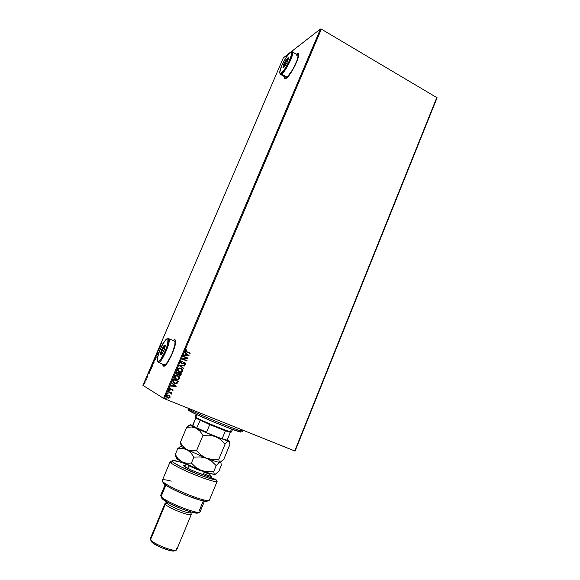 <?xml version="1.0" encoding="UTF-8"?>
<svg xmlns="http://www.w3.org/2000/svg" width="580" height="580" viewBox="0 0 580 580"><rect width="100%" height="100%" fill="white"/><g stroke="black" fill="none" stroke-linecap="round" stroke-linejoin="round"><path stroke-width="0.87" d="M168.816 395.603L167.627 395.364L166.764 395.966L167.518 395.437L168.773 395.589L169.592 396.365L169.49 397.358L167.779 397.59L166.83 396.002L167.692 395.408L168.649 395.538L169.628 397.133L167.779 397.59L166.975 396.988L166.764 395.966L167.439 397.416M298.279 53.505L296.663 53.962L298.49 53.752C300.454 56.1 290.732 75.588 286.302 78.235L289.877 74.276L295.321 64.938L298.512 56.253L298.171 53.447L296.38 54.186L297.649 53.527M162.741 364.552L162.965 365.552L164.118 366.06L166.054 364.53L171.013 356.49L174.856 346.231L175.551 342.272L175.262 339.967L174.754 339.539L175.24 339.938C178.016 343.121 166.598 368.394 163.437 366.06L163.466 366.074M174.841 377.268L175.841 375.956L178.024 376.195L179.162 377.638L178.43 379.095L176.407 379.102L175.015 376.724L176.19 375.854L177.683 376.028L179.09 378.399L177.871 379.291L176.059 378.943L174.964 377.652L175.428 376.101L177.436 375.934M436.899 97.281L294.712 450.972L164.423 398.721L321.363 29.145L437.088 97.759L295.075 451.08L437.088 97.759L321.363 29.145L164.423 398.721L295.075 451.08L294.712 450.972L436.899 97.281M169.918 396.031L168.816 395.154L167.468 395.009L166.569 395.524L166.3 396.517L167.171 397.742L168.86 398.141L170.063 397.307L169.918 396.031L170.063 397.307L169.918 396.031L168.816 395.154L167.627 394.987L166.395 395.828L167.62 397.974L168.794 398.148L169.998 397.271L169.041 398.112L167.185 397.757L169.44 397.895L170.056 397.104L169.918 396.031M171.216 394.24L171.165 393.095L171.847 392.921L168.309 391.493L168.142 391.877L170.737 393.066L171.216 394.24L171.165 393.095L171.847 392.921L168.309 391.493L168.142 391.877L170.527 392.907L171.216 394.24M170.223 388.136L169.375 388.825L169.751 389.767L170.687 390.05L172.1 389.521L172.615 389.956L172.224 390.818L172.978 390.398L172.963 389.601L172.282 389.129L170.041 389.455L170.223 388.136L169.411 388.73L170.085 389.956L171.919 389.528L172.594 390.13L172.224 390.818L173.036 390.282L172.195 390.775L173.036 390.282L172.419 389.18L170.23 389.564L169.86 388.861L170.455 388.484L170.223 388.136M173.007 380.422L173.101 382.205L175.24 383.51L177.183 383.228L178.321 381.241L173.5 379.262L173.007 380.422C172.623 381.821 173.137 382.778 174.551 383.293L176.378 383.554L177.328 383.104L178.321 381.241L173.5 379.262L173.007 380.422M176.219 372.853L176.849 374.47L178.654 374.31L179.72 375.282L180.706 375.173L181.453 373.846L176.646 371.852L176.219 372.853L177.088 374.586L178.654 374.31L179.481 375.202L180.365 375.311L181.453 373.846L176.646 371.852L176.219 372.853M179.481 365.168L183.584 368.822L183.758 368.409L180.626 365.683L184.781 365.994L184.955 365.581L179.481 365.168L183.584 368.822L183.758 368.409L180.626 365.683L184.781 365.994L184.955 365.581L179.481 365.168M183.149 356.526L186.716 358.027L182.098 358.998L186.89 361.014L187.05 360.63L183.483 359.129L188.101 358.157L183.316 356.142L183.149 356.526L186.716 358.027L182.135 358.911L186.89 361.014L187.05 360.63L183.483 359.129L188.101 358.157L183.316 356.142L183.149 356.526M186.832 352.169L190.059 353.539L190.218 353.162L186.325 351.458L186.006 350.864L186.774 350.204L186.492 349.856L185.542 350.559L185.817 351.625L190.059 353.539L190.218 353.162L186.97 351.792L190.218 353.162L189.986 353.51L190.146 353.133L186.97 351.792L186.035 350.762L186.774 350.204L186.492 349.856L185.542 350.559L186.832 352.169M189.116 355.75L185.013 352.147L184.832 352.56L186.151 353.72L185.564 355.105L183.816 354.967L183.635 355.38L189.094 355.815L185.013 352.147L184.832 352.56L186.151 353.72L185.564 355.105L183.816 354.967L183.635 355.38L189.116 355.75M184.338 364.298L184.512 364.726L185.636 364.262L185.346 362.964L184.172 362.645L181.844 363.225L181.17 362.224L182.33 361.702L182.221 361.296L180.808 361.775L180.692 362.71L181.663 363.602L185.042 363.261L185.259 363.834L184.338 364.298L184.512 364.726L185.723 364.102L184.984 362.754L181.721 363.181L181.199 362.145L182.33 361.702L182.221 361.296L180.699 361.971L181.554 363.558L184.839 363.145L185.237 363.892L184.338 364.298M181.714 368.692L179.604 367.988L177.9 368.72L177.69 370.533L178.959 371.882L181.235 372.316L182.613 371.417L182.569 369.59L180.975 368.256C182.301 368.8 182.867 369.772 182.649 371.171L182.722 371.2C182.932 369.786 182.352 368.8 180.975 368.256L179.046 368.061L177.654 369.134C177.422 370.555 177.995 371.541 179.379 372.092L181.279 372.309L182.649 371.171L181.207 372.28L179.307 372.055L180.221 372.309M177.843 375.651L175.117 375.789L174.406 377.478L175.82 379.284L178.103 379.712L179.669 378.356L178.959 376.369L175.987 375.434L174.515 376.536C174.283 377.957 174.856 378.943 176.24 379.487L178.067 379.719L179.59 378.588C179.807 377.167 179.22 376.188 177.843 375.651L177.843 375.651M176.131 386.411L171.977 382.843L171.803 383.257L173.137 384.402L172.543 385.809L170.774 385.685L170.593 386.106L176.131 386.411L171.977 382.843L171.803 383.257L173.137 384.402L172.543 385.809L170.774 385.685L170.593 386.106L176.131 386.411M169.164 390.412L168.628 390.565L168.896 391.05L169.403 390.601L168.628 390.565L169.157 391.087L169.164 390.412M167.917 393.363L167.374 393.515L167.576 393.972L168.185 393.842L167.663 393.327L167.642 394.001L168.185 393.842L167.917 393.363M165.873 398.177L165.329 398.337L165.597 398.822L166.105 398.366L165.329 398.337L165.844 398.859L165.873 398.177M142.912 385.366L283.301 57.891L289.406 53.15L283.301 57.891L142.912 385.366L163.567 398.344L142.912 385.366M290.754 52.099L320.464 29L163.567 398.344L164.423 398.721L163.567 398.344L320.464 29L321.363 29.145L320.464 29L290.754 52.099M145.16 382.075L144.833 381.676L144.21 382.662L143.92 383.967L144.376 383.916L145.123 381.662L144.21 382.662L143.963 384.061L144.376 383.916L145.16 382.075L144.413 383.873M145.993 380.378L146.515 379.189L145.87 378.82L145.993 380.378L146.515 379.189L145.87 378.82L145.993 380.378M147.284 375.753L146.718 377.072L147.501 376.435L147.168 377.442L147.697 376.311L146.914 376.884L147.284 375.753L146.747 377.196L147.501 376.435L147.168 377.442L147.537 376.833L147.646 376.094L146.899 376.862L147.284 375.753M150.053 369.061L149.836 370.99L151.402 368.488L150.495 368.039L149.77 370.968L151.402 368.488L150.495 368.039L150.053 369.061M152.917 362.384L152.663 363.435L153.265 362.95L153.338 363.457L154.215 361.92L153.294 361.507L152.692 363.5L153.265 362.95L153.287 363.457L154.215 361.92L153.294 361.507L152.917 362.384M155.824 355.605L156.129 357.454L156.035 355.728L157.361 354.576L155.795 355.663L156.129 357.454L156.035 355.728L157.361 354.576L155.824 355.605M159.094 347.978L159.797 348.225L158.159 350.168L159.101 350.508L158.543 349.914L160.189 347.978L159.094 347.978L159.797 348.225L158.159 350.168L159.101 350.508L158.543 349.914L160.189 347.978L159.094 347.978M161.298 343.657L162.096 343.527L161.305 343.179L161.769 341.961L161.124 343.505L162.096 343.527L161.327 343.244L161.769 341.961L161.298 343.657M284.49 76.64L284.867 78.59L286.302 78.235L284.635 78.329L284.49 76.64M174.754 339.539L172.978 340.351L174.754 339.539M161.109 345.839L160.747 344.114L159.522 346.97L161.109 345.839L160.747 344.114L159.522 346.97L161.109 345.839M157.499 353.727L158.151 352.596L156.977 353.503L157.615 351.915L156.781 353.546L157.963 352.705L157.448 354.01L157.97 353.227L158.086 352.357L156.97 353.488L157.615 351.915L156.803 353.807L157.941 352.691L157.499 353.727M155.491 357.65L154.237 359.238L154.041 361.036L155.309 359.433L155.491 357.65L154.28 359.143L153.946 360.941L155.266 359.535L155.491 357.65M152.685 364.189L151.438 365.762L151.235 367.582L152.496 365.994L152.685 364.189L151.481 365.668L151.155 367.502L152.453 366.096L152.685 364.189M149.43 373.078L149.14 371.193L147.907 374.071L149.408 373.136L149.14 371.193L147.907 374.071L149.408 373.136L148.697 373.31L149.415 373.114L148.697 373.31L149.103 372.36L149.43 373.085M146.392 377.783L146.153 378.349L146.392 377.783M145.275 380.386L145.036 380.951L145.275 380.386M143.456 384.627L143.231 385.2L143.456 384.627M174.885 339.597L173.108 340.402L174.885 339.597M163.437 366.06L162.871 364.61M284.642 78.119L284.606 76.705L284.961 78.641M161.421 343.693L161.392 343.302L161.421 343.693M160.892 345.274L160.595 344.484L160.892 345.274M161.102 345.854L160.74 345.209L161.102 345.854M160.863 345.789L160.341 346.151L160.74 345.209L161.088 345.883L160.341 346.151L160.74 345.209L160.863 345.789M159.34 348.065L159.239 347.645L160.181 347.993L159.34 348.065M158.782 350.015L159.246 350.182L158.782 350.015M154.193 361.043L154.142 360.658L154.193 361.043M155.643 358.128L155.259 359.549L154.186 360.695L154.28 359.143L155.52 358.085M154.432 360.796L154.345 359.252L155.592 357.751L154.469 360.811M153.381 363L153.678 362.079L154.077 362.254L153.62 363.196L153.512 362.21L154.07 362.254L153.678 362.079L153.381 362.993M153.49 361.985L153.831 362.145L153.069 363.283L153.243 361.884L153.831 362.145L153.49 361.985M151.394 367.589L151.337 367.212L151.394 367.589M152.612 364.595L151.626 367.343L151.547 365.777L152.54 364.53L152.453 366.103L151.38 367.242L151.721 365.393L152.714 364.617M149.944 370.642L150.445 368.423L151.257 368.822L149.916 370.627L150.445 368.423L151.264 368.808L150.445 368.423L151.162 368.779L150.191 370.743M145.16 382.046L144.181 383.779L144.29 382.706L145.094 382.039M153.512 362.21L152.881 363.203L153.243 361.884L153.512 362.21M148.697 373.31L149.103 372.36L148.697 373.31M144.174 383.772L144.964 381.988M186.158 351.364L186.448 349.87L186.774 350.204L185.963 350.74L186.97 351.792M184.998 352.176L189.051 355.728L184.998 352.176M186.506 354.061L186.057 355.127L186.506 354.061M187.956 355.293L186.122 355.149L186.579 354.09L187.956 355.293L186.122 355.149L186.579 354.09L187.956 355.293M183.309 356.149L188.101 358.157L183.41 359.107L187.05 360.63L186.825 360.985L186.985 360.608L183.41 359.107L188.029 358.135L183.309 356.149M182.258 361.681L182.156 361.296L182.33 361.702L181.134 362.123L181.649 363.152M185.564 364.24L185.564 363.247L184.918 362.732L185.723 364.102L184.498 364.689L185.136 364.552M184.781 363.123L183.715 363.211M181.489 363.073L181.134 362.123L182.106 361.681M184.875 365.574L184.781 365.994L180.561 365.654L183.758 368.409L183.526 368.771L183.686 368.38L180.561 365.654L184.708 365.965L184.875 365.574M180.576 372.338L182.047 371.925L182.693 371.062L182.678 369.96L181.881 368.829M177.98 369.866L178.082 369.293L179.539 371.708L178.154 369.322L179.263 368.474L180.815 368.641L182.221 371.012L181.054 371.889L179.292 371.599M179.133 371.512L178.473 370.997M178.19 370.606L178.002 370.062M180.569 368.546L179.191 368.445L178.154 369.322L179.278 368.43M179.597 368.394L180.394 368.488M180.815 368.641L181.997 369.554L182.258 370.924L181.286 371.824L179.539 371.708L178.256 370.635L178.154 369.322L179.343 368.459L180.815 368.641M180.829 374.97L181.381 373.817L180.3 375.274L179.655 375.253M178.589 374.281L176.972 374.535L178.589 374.281M179.901 375.296L180.75 375.05M177.19 374.18L176.907 372.411L178.763 373.186L178.372 373.962L177.255 374.209L176.907 372.411L176.625 373.636M179.568 374.782L179.191 373.361L180.8 374.027L179.633 374.818L179.191 373.361L179.568 374.782M179.213 374.557L179.039 373.73M179.111 373.549L180.8 374.027L179.191 373.361L180.8 374.027L180.344 374.81L179.539 374.774M176.972 372.44L178.763 373.186L176.907 372.411L178.763 373.186L178.263 374.071L176.878 373.955L176.972 372.44M178.589 376.079L177.987 375.709C179.234 376.282 179.749 377.232 179.524 378.559L178.002 379.683L175.957 379.356L177.081 379.704M177.444 379.733L178.923 379.313L179.568 378.443L178.749 376.21M176.16 378.994L174.942 376.688L176.117 375.825L177.784 376.079M175.994 378.907L175.334 378.392M175.051 378L174.863 377.457M174.979 383.431L177.118 383.191L178.249 381.212L177.328 383.104L174.826 383.38M173.594 380.226L173.768 379.813L177.596 381.386L173.768 379.813L173.347 381.336L173.768 379.813L177.668 381.423L176.168 383.119L174.718 382.909L173.275 381.299L174.159 382.626L173.29 381.444M173.275 381.299L173.485 380.487M177.668 381.423L176.958 382.72L175.696 383.148L174.043 382.539L173.347 381.263L173.833 379.849L177.668 381.423M171.97 382.858L176.066 386.374L171.97 382.858M173.493 384.736L173.108 385.845L173.493 384.736M174.957 385.968L173.108 385.845L173.558 384.772L174.957 385.968L173.108 385.845L173.558 384.772L174.957 385.968M172.289 389.572L170.317 389.999L171.854 389.492M170.071 389.477L170.186 388.143L170.107 389.499M172.535 389.231L172.971 390.246L172.768 389.405M169.208 390.427L169.432 390.891L168.787 390.992L169.331 390.927L169.237 390.449M171.781 392.892L171.687 393.305L171.1 393.059L171.172 394.19L171.1 393.059L171.781 392.892M170.404 392.834L169.715 392.5M167.968 393.385L168.185 393.842L167.533 393.943L168.077 393.871L167.982 393.399M169.157 395.313L169.853 395.995L169.157 395.313M167.272 397.307L166.909 396.945M166.808 396.778L166.721 396.089M166.822 395.85L168.468 395.459M165.931 398.206L166.141 398.663L165.474 398.75L166.032 398.692L165.938 398.213M241.07 430.048L242.389 430.897C247.428 434.55 195.554 413.482 188.862 409.125L189.573 410.959C195.975 415.171 245.26 435.174 240.555 431.679M188.05 408.197L188.862 409.125L189.08 408.61L188.862 409.125C195.039 413.177 243.984 433.202 242.512 431.099L242.882 430.186M240.613 431.919L231.565 429.084L214.622 422.363L195.823 414.135L188.761 410.364M239.323 430.86L240.664 431.803M188.906 410.176L188.174 408.327M231.521 429.062L230.644 431.194L231.449 431.759C234.508 434.21 200.426 420.413 195.786 417.303L196.903 414.635L195.786 417.303C200.107 420.224 232.355 433.376 231.521 431.89L232.529 429.439M196.17 414.294L195.148 416.752L196.142 418.216L195.525 417.723M200.209 420.326L196.142 418.216L209.735 424.589L225.417 430.824L200.209 420.326L196.613 428.192L192.843 425.655L192.777 425.104L195.764 417.962L192.843 425.655L196.613 428.192L207.249 433.013L206.545 432.267L209.735 424.589L206.545 432.267L197.019 427.946L207.249 433.013L196.613 428.192L200.209 420.326M229.76 431.607L230.369 432.332L225.417 430.824L230.369 432.332L227.258 439.872L230.369 432.332M226.823 440.097L221.226 438.524L207.249 433.013L221.226 438.524L226.823 440.097M225.417 430.824L222.263 438.458L225.417 430.824M170.223 461.571L162.371 480.276C159.304 483.575 206.661 503.658 209.387 500.192L217.13 481.378L215.999 479.587C212.164 480.827 176.712 466.276 172.695 461.803L170.839 462.659C175.291 467.69 215.267 483.836 217.13 481.378C215.267 483.836 175.291 467.69 170.839 462.659L170.223 461.571L171.31 461.216L170.201 461.695L170.839 462.659L172.695 461.803L172.129 461.107L172.797 460.462L180.503 462.122L186.1 464.014L184.911 466.849M161.138 496.473L160.696 495.298L161.138 496.473L165.865 485.192L161.138 496.473C164.843 501.874 200.107 515.635 200.129 511.72C200.151 515.649 164.85 501.881 161.138 496.473L161.871 498.292L161.138 496.473M161.436 497.22L161.871 498.292L161.421 497.459M174.776 550.565L173.166 551L169.976 550.572L160.943 547.505L153.142 543.206L151.293 541.423L150.553 539.603L165.344 504.216L167.2 503.324L166.917 502.57L167.2 503.324L167.598 502.382L167.2 503.324C169.541 506.681 190.487 514.815 190.588 512.43C190.523 514.83 169.549 506.688 167.2 503.324L165.344 504.216L165.032 503.382L165.344 504.216L150.553 539.603L150.278 538.733M165.931 502.99L165.039 503.375L165.931 502.99M167.112 502.099L165.039 503.375L150.321 538.588L150.553 539.603C152.852 544.04 176.363 552.979 176.762 549.601L191.342 514.329C191.226 517.019 167.91 507.964 165.344 504.216C167.917 507.971 191.298 517.041 191.342 514.322L190.45 511.879M202.971 501.729L199.44 510.284L200.129 511.712L204.283 501.649M211.548 476.673L211.106 477.746L211.548 476.673L203.558 473.664L211.548 476.673L209.713 474.302L204.16 472.207L209.713 474.302L211.548 476.673M163.147 482.096C159.768 485.039 204.044 503.991 207.43 501.033L204.892 501.135L200.093 500.12L186.028 495.262L171.673 488.65L166.554 485.656L163.125 482.538M162.378 480.247C159.079 483.466 206.639 503.665 209.387 500.192L217.13 481.378L215.999 479.587L197.309 472.555C188.587 469.082 183.903 466.661 183.266 465.298L185.484 465.479L183.338 465.247L184.324 466.465L192.915 470.793L215.999 479.587L208.263 477.971L198.15 474.397L180.532 466.581L173.848 462.717L172.071 460.89C172.594 459.846 177.262 460.882 186.1 464.014M204.392 471.634L209.713 474.302L204.392 471.634M203.725 502.004L204.189 501.033L203.725 502.004M197.845 512.872L192.473 512.401L180.808 508.573L168.671 502.976L161.871 498.292C165.351 503.389 198.215 516.193 198.258 512.51M176.422 548.441L176.69 549.724C175.602 552.74 152.779 543.917 150.553 539.603L151.293 541.423C153.309 545.33 173.79 553.24 174.812 550.522L175.53 550.217M162.4 480.211C163.053 479.385 166.003 479.703 171.245 481.161M188.848 465.697L187.724 468.393L188.848 465.697C195.279 468.879 200.354 470.815 204.066 471.504C200.354 470.815 195.279 468.879 188.848 465.697L186.419 464.152M181.482 445.81C181.004 446.223 182.852 447.521 187.043 449.71L190.863 452.762L193.901 457.113L200.274 456.909L206.407 458.229L211.751 461.288L216.195 465.624L213.752 471.54L214.107 473.693L215.1 474.425L210.207 473.505L201.318 470.496C208.554 473.186 213.15 474.498 215.1 474.425L218.936 471.098L221.306 465.349L221.002 463.195L220.067 462.383L221.002 463.195L221.306 465.349L218.936 471.098L217.826 472.381L215.1 474.425L214.107 473.693L213.752 471.54L216.195 465.624L218.385 463.311L220.067 462.383C218.167 462.34 213.614 460.955 206.407 458.229L211.751 461.288L216.195 465.624L218.385 463.311L220.458 462.303L219.11 461.564L218.79 459.331L225.127 443.99L218.79 459.331L212.512 459.541L206.407 458.229L201.042 455.148L196.54 450.769L202.986 435.304L196.54 450.769L191.596 450.993L187.043 449.71L206.407 458.229C213.614 460.955 218.167 462.34 220.067 462.383L221.495 461.665L223.822 459.244L229.963 444.338L223.822 459.244L220.067 462.383L219.11 461.564L218.79 459.331L212.512 459.541L206.407 458.229L201.042 455.148L196.54 450.769L189.254 450.573L187.043 449.71L183.258 446.694L180.322 442.467L186.673 427.337L191.509 427.003L196.047 428.163L190.305 424.908L188.645 425.618L190.262 424.763L186.673 427.337L180.322 442.467L181.417 445.454M191.603 425.06L192.785 425.169L191.603 425.06M188.645 425.618L186.673 427.337L191.509 427.003L196.047 428.163L199.911 431.078L202.986 435.304L209.315 435.159L215.405 436.53L196.047 428.163L199.911 431.078L202.986 435.304L209.315 435.159L215.405 436.53L220.712 439.625L225.127 443.99L227.237 441.844L228.846 441.09L229.716 442.047L229.963 444.338L229.165 441.083L215.405 436.53L220.712 439.625L225.127 443.99L227.237 441.844L229.216 441.221M176.458 457.758C176.03 458.301 177.857 459.679 181.946 461.89L186.485 463.246L191.414 463.079L193.901 457.113L200.274 456.909L206.407 458.229L187.043 449.71L190.863 452.762L193.901 457.113L191.414 463.079L195.931 467.444L201.318 470.496L204.356 471.366L213.752 471.54L207.451 471.779L201.318 470.496L195.931 467.444L191.414 463.079L186.485 463.246L181.946 461.89C187.442 464.79 193.901 467.661 201.318 470.496L183.896 462.905L179.945 460.542L178.183 458.809L175.276 454.51L177.719 448.673L181.243 445.904L177.719 448.673L182.533 448.441L187.043 449.71L183.258 446.694L180.322 442.467L180.902 444.78M190.305 424.908L190.929 424.712L190.414 425.031L192.879 426.561L207.633 433.354L225.772 440.3L229.223 441.068L227.367 439.596L229.165 441.083M176.378 457.896L177.734 459.367L181.946 461.89L178.183 458.809L175.276 454.51L177.719 448.673L182.533 448.441L187.043 449.71C183.505 447.869 181.627 446.643 181.402 446.034L182.127 445.723M176.603 457.671L177.154 457.598M175.885 456.736L175.276 454.51L176.422 457.373M279.951 73.356L279.995 73.522C280.067 74.624 280.604 74.813 281.619 74.102L281.293 73.16C280.329 73.834 279.821 73.66 279.756 72.623C279.342 69.107 286.621 54.962 290.138 52.483L285.969 57.724L281.706 65.837L279.763 72.21L279.814 73.044L280.589 73.529L284.294 69.752L288.898 61.792L291.631 54.419L291.704 52.439L290.863 52.055L290.138 52.483L291.29 52.004C294.205 51.946 285.404 70.564 281.293 73.16L281.619 74.102L280.147 74.211M280.705 74.523L285.433 77.169L286.94 77.082L281.619 74.102L286.94 77.082C290.942 74.675 299.664 57.173 297.902 55.056L297.33 54.73M291.283 52.004L292.581 52.011C294.285 54.092 285.556 71.644 281.619 74.102C285.983 71.369 295.314 51.642 292.211 51.707L291.283 52.004M284.867 66.345L282.938 67.78L283.794 64.257L286.571 59.291L288.521 57.804L287.673 61.335L284.867 66.345L287.673 61.335L288.521 57.804L286.571 59.291L287.847 60.588L287.042 60.124L288.166 59.269L287.042 60.124L286.571 59.291L283.794 64.257L284.657 64.38L287.042 60.124L284.657 64.38L285.65 64.945L283.794 64.257L282.938 67.78L284.867 66.345M285.338 76.93L286.187 77.466L287.876 76.277L292.683 69.593L296.895 60.798L298.069 56.064L297.62 54.781M297.047 54.788L296.264 55.238M284.033 66.968L284.657 64.38L284.033 66.968M158.282 362.355C161.378 364.45 172.347 338.763 168.512 338.445L167.584 338.829C171.187 339.148 160.834 363.377 157.912 361.42L159.225 360.956L161.088 358.817L165.293 351.009L167.576 344.505L167.99 339.191L166.989 338.901L165.358 340.308L162.299 345.027L159.406 351.415L157.615 357.396L157.354 360.158L158.282 362.355L157.361 360.274C156.585 355.511 164.901 337.894 167.504 338.814L168.425 338.423L167.403 338.807L168.932 338.793C171.325 341.62 161.044 364.385 158.282 362.355L157.709 361.275L158.282 362.355L164.133 364.784C166.996 366.85 177.248 344.143 174.754 341.272L173.913 340.917M161.356 354.989L160.174 354.532L161.573 349.682L164.147 345.26L165.351 345.651L163.951 350.53L161.356 354.989L163.951 350.53L165.351 345.651L164.147 345.26L165.119 346.449L164.147 345.26L161.573 349.682L162.385 350.015L164.597 346.224L162.385 350.015L163.886 350.646L161.573 349.682L160.174 354.532L161.356 354.989M164.133 364.784L165.547 364.312L167.547 362.072L172.013 353.829L174.826 345.013L175.015 342.135L174.319 340.917M161.711 354.373L161.196 354.17L162.385 350.015L161.196 354.17L160.174 354.532L161.711 354.373M165.148 484.67L160.696 495.305M190.776 511.966L190.588 512.43M170.201 461.695L172.071 460.89M183.266 465.298L183.469 465.791M181.402 446.034L180.003 446.629M204.399 471.627L203.109 474.737M297.902 55.056L292.581 52.011M292.211 51.707L291.29 52.004M168.425 338.423L167.504 338.814M174.754 341.272L168.932 338.793"/></g></svg>
